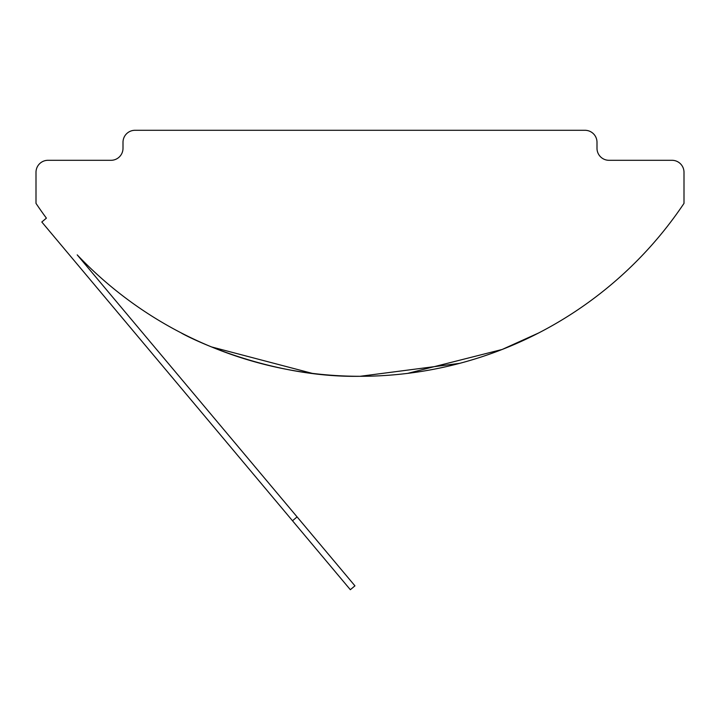 <?xml version="1.0" encoding="UTF-8"?>
<svg xmlns="http://www.w3.org/2000/svg" width="720" height="720" viewBox="0 0 720 720"><rect width="100%" height="100%" fill="white"/><g stroke="black" fill="none" stroke-linecap="round" stroke-linejoin="round"><path stroke-width="1.08" d="M312.264 373.365L211.464 346.905M459.621 363.357L360.036 376.299C263.142 377.937 179.793 332.658 181.332 332.964C179.694 332.631 263.502 378.018 360 376.299M407.718 373.365L502.155 349.47L538.668 332.964M77.211 254.871A389.997 389.997 0 0 0 684 203.373L684 172.296A11.997 11.997 0 0 0 672.003 160.299L609.003 160.299A11.997 11.997 0 0 1 596.997 148.293L596.997 142.299A11.997 11.997 0 0 0 585 130.293L135 130.293A11.997 11.997 0 0 0 123.003 142.299L123.003 148.293A11.997 11.997 0 0 1 110.997 160.299L47.997 160.299A11.997 11.997 0 0 0 36 172.296L36 203.373A389.997 389.997 0 0 0 46.404 218.151L41.805 222.003L292.491 520.758L297.09 516.906L77.211 254.871M168.057 325.791C155.007 318.204 155.007 318.204 168.057 325.791M297.09 516.906L354.942 585.846L350.343 589.707L292.491 520.758"/></g></svg>

